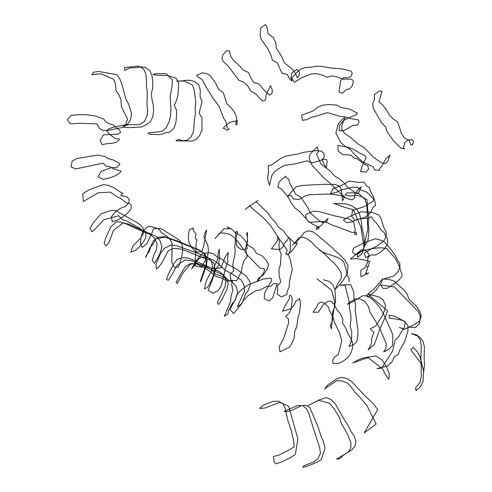 <?xml version="1.0" encoding="UTF-8"?>
<svg xmlns="http://www.w3.org/2000/svg" width="492" height="492" viewBox="0 0 492 492"><rect width="100%" height="100%" fill="white"/><g stroke="black" fill="none" stroke-linecap="round" stroke-linejoin="round"><path stroke-width="0.74" d="M337.912 145.441L338.127 150.903L337.912 145.441L347.666 147.2L353.231 149.137L359.16 152.741L364.861 155.509L366.343 157.385L362.198 165.847L360.544 171.511L365.827 172.163L368.637 169.033L367.776 165.853L365.175 164.722L356.632 158.442L354.228 158.283L351.011 155.134L342.586 154.494L338.127 150.903M245.317 209.653L249.825 205.638L245.317 209.653L247.716 207.415L257.974 200.453L256.141 201.738L267.74 212.747L271 217.661L275.096 221.824L278.337 227.003L283.287 230.625L286.664 235.551L295.04 243.306L296.608 243.522L297.353 242.648L296.35 245.047L291.904 251.049L287.426 254.911L287.592 254.038L285.815 254.044L287.205 250.084L277.611 236.554L271.27 226.621L263.54 217.95L251.264 207.556L249.825 205.638M247.587 241.16L247.482 237.273L246.627 233.774L247.396 232.347L247.494 239.241L246.867 243.804L247.181 248.792L241.59 249.721L236.892 246.492L235.367 233.042L236.793 231.031L237.747 232.575L235.201 239.77L235.237 243.571L234.623 247.021L235.194 249.868L234.905 254.382L232.814 264.684L233.485 270.975L230.09 274.634L230.945 280.274L236.683 280.637L241.504 271.633L242.285 266.006L244.118 260.452L247.205 256.849L245.533 248.122L247.587 241.16L247.482 237.273M201.948 118.068L201.972 124.15L201.948 118.068L199.137 113.135L201.984 101.752L200.072 96.549L200.324 90.239L198.811 85.005L194.629 81.549L190.681 80.387L186.197 80.239L182.667 80.86L176.603 81.045L184.512 81.082L192.556 85.073L194.192 90.159L195.791 101.721L195.201 107.397L195.441 113.609L194.463 119.236L193.553 131.18L191.105 136.96L187.397 139.999L183.393 140.774L178.03 139.433L175.988 140.884L192.015 141.019L196.019 139.507L199.543 135.626L201.941 129.95L201.972 124.15M213.946 274.487L212.353 279.887L208.116 290.317L213.436 293.183L218.534 290.28L221.388 285.483L225.305 268.952L227.993 261.277L227.581 258.872L228.282 252.378L225.115 257.021L221.185 267.734L213.097 269.032L217.851 258.712L218.054 253.386L219.26 249.18L219.617 257.642L218.78 261.713L219.278 264.997L215.97 268.583L212.353 279.887M131.493 113.634L128.658 104.07L125.829 99.089L122.133 85.134L120.177 79.747L117.035 74.729L98.683 71.445L93.665 72.201L91.844 74.722L100.725 73.788L113.652 79.194L115.638 84.772L115.952 90.62L119.095 95.024L120.983 100.177L121.383 106.647L127.533 119.039L125.786 124.273L122.317 127.496L107.25 130.565L107.785 129.291L113.474 127.133L127.52 124.31L130.565 119.728L131.493 113.634L128.658 104.07L125.829 99.089L122.133 85.134L120.177 79.747L117.035 74.729L98.683 71.445L93.665 72.201L91.844 74.722L96.469 74.144M297.924 439.018L295.317 454.497L290.581 457.542L281.578 461.982L276.006 463.784L274.235 462.363L273.411 456.49L278.466 455.26L285.551 451.859L294.142 446.964L293.687 441.072L291.184 430.254L287.408 419.11L285.225 408.434L282.962 403.711L278.589 401.158L272.992 401.429L262.943 405.365L259.622 408.409L264.899 408.04L279.776 402.327L288.706 406.269L297.924 439.018M314.136 430.684L319.554 447.123L320.458 452.972L318.293 458.28L314.333 461.656L303.982 465.783L302.789 467.4L308.275 465.924L317.531 461.951L321.362 459.393L325.015 448.347L323.693 442.314L321.325 436.97L317.703 425.894L309.702 407.413L305.427 405.156L300.876 405.82L292.888 409.928L287.076 411.65L284.155 411.453L297.303 405.636L302.869 405.672L306.51 408.735L308.871 413.717L314.136 430.684M344.437 428.606L347.352 433.926L350.944 442.911L350.753 448.157L348.274 452.154L336.553 459.134L339.714 458.655L343.471 455.161L351.891 449.842L354.91 446.459L355.944 441.441L354.154 436.035L350.79 431.207L348.336 425.857L344.935 420.808L335.212 403.717L330.962 399.584L326.43 397.604L319.357 399.805L308.023 405.611L318.515 400.303L329.578 403.299L333.594 408.126L336.879 413.114L339.732 418.145L341.313 423.649L344.437 428.606M366.909 405.549L376.103 424.012L364.197 432.96L377.696 409.602L373.557 403.963L363.828 394.67L351.688 381.54L346.657 378.397L341.448 377.376L336.86 378.723L327.887 384.842L324.603 388.852L336.786 380.623L341.725 380.919L347.407 383.034L351.436 387.296L355.058 392.518L359.277 396.607L366.909 405.549M382.641 368.908L368.33 357.807L363.594 359.074L352.887 362.998L359.369 359.252L364.025 357.782L375.802 355.95L382.05 359.978L386.62 366.878L389.381 374.123L388.803 379.221L385.316 374.338L382.641 368.908M421.718 364.129L410.943 349.99L413.12 347.352L417.413 351.835L420.119 357.007L423.84 372.087L421.718 364.129M424.122 358.194L424.571 364.314L423.261 374.849L423.194 380.9L420.58 386.706L415.961 390.654L415.66 387.598L420.063 382.487L421.367 376.325L420.9 357.204L421.287 346.03L420.297 339.831L417.001 334.966L411.441 333.607L419.51 336.836L423.145 341.387L424.43 347.278L424.122 358.194M404.203 320.981L398.907 319.468L389.246 318.109L389.154 315.274L394.892 316.251L405.31 321.891L404.344 327.377L401.429 331.633L398.957 336.38L395.076 340.083L392.598 351.122L381.638 368.151L376.946 368.631L387.192 366.097L391.767 362.223L394.609 356.399L398.366 354.468L399.83 349.997L404.51 341.94L407.936 331.061L407.936 325.593L404.203 320.981M387.542 310.846L367.899 294.068L378.988 296.94L383.17 299.979L385.537 305.255L384.492 310.735L382.179 315.993L375.943 325.858L370.218 328.847L373.957 332.469L371.78 338.398L371.257 344.142L368.194 349.843L374.264 344.646L380.144 328.293L385.82 315.975L387.542 310.846M367.358 269.327L365.427 273.515L368.809 273.005L360.907 276.756L360.771 270.477L364.763 267.753L366.823 264.284L367.825 261.486L367.782 257.826L369.4 256.455L367.622 252.113L366.214 250.951L361.602 249.69L350.39 259.05L356.257 258.614L362.647 259.665L370.002 261.59L369.043 263.054L368.262 266.892L367.038 266.332L367.358 269.327M368.803 216.646L368.127 222.962L368.902 228.589L368.754 234.137L367.893 240.563L364.412 246.228L365.285 240.231L367.782 229.561L366.872 204.875L365.046 199.543L359.019 193.682L353.035 192.79L346.663 192.981L345.064 195.004L351.011 196L356.436 195.158L361.731 196.72L367.007 199.746L367.832 210.797L368.803 216.646M361.528 222.31L361.971 227.741L363.914 236.172L364.597 246.449L362.333 250.717L357.616 254.315L357.555 257.328L361.78 253.835L364.074 247.87L360.839 226.812L353.244 209.783L343.256 206.904L333.816 203.417L345.599 203.873L351.233 205.588L356.245 208.694L359.375 213.214L361.528 222.31M349.074 281.602L348.877 277.279L347.377 276.123L345.913 268.884L343.945 262.353L340.962 259.253L336.042 256.793L325.052 253.165L319.517 250.483M323.361 279.794L329.216 281.399L333.115 285.108L334.997 290.132L335.55 301.122L333.287 312.758L332.186 321.86L330.286 325.372L331.485 328.779L332.69 311.977L334.388 307.475L334.492 300.76L331.516 290.046L317.032 278.841M350.931 320.175L350.771 314.136L349.455 308.355L349.326 302.156L345.04 285.274L339.578 285.126L350.667 284.554L353.822 292.07L353.902 298.392L355.55 304.161L355.224 310.427L357.942 330.273L357.862 336.651L356.762 341.657L354.092 344.388L349.043 346.509L350.808 342.524L351.596 337.733L351.762 331.86L350.119 326.153L350.931 320.175M342.371 79.095L337.149 76.832L331.934 75.916L327.186 77.201L322.051 75.024L316.916 73.702L311.27 73.966L301.27 77.976L294.45 82.275L291.707 78.068L297.605 71.746L300.753 69.144L305.126 67.515L310.833 67.244L316.313 66.236L321.43 66.365L331.749 68.148L341.903 68.855L350.845 71.008L352.26 73.197L350.821 76.691L347.567 77.724L343.828 77.65L340.648 80.688L339.013 91.961L342.352 93.252L346.054 89.667L349.486 88.837L352.198 85.959L353.441 81.297L351.694 79.138L342.371 79.095M340.476 107.367L348.065 108.689L351.466 109.987L357.426 113.326L356.343 114.753L347.813 118.135L343.281 120.749L339.763 125.048L339.006 130.817L343.969 130.626L353.072 125.343L357.358 125.134L359.08 121.776L358.336 119.9L351.552 118.769L344.172 116.684L340.329 116.401L327.205 112.625L316.282 116.192L311.485 117.213L306.897 119.654L302.408 120.312L301.682 115.146L313.453 110.829L317.703 107.108L323.207 105.128L328.767 104.507L337.168 105.177L340.476 107.367M357.739 182.335L364.025 182.188L366.614 185.718L369.529 187.975L370.464 191.124L373.68 197.175L373.127 201.357L363.428 206.874L352.53 210.502L351.675 216.24L355.033 220.465L365.833 216.954L370.587 212.605L372.973 207.317L375.568 205.398L375.273 202.766L374 198.707L371.897 197.39L367.057 192.212L360.857 189.998L357.893 187.335L352.727 187.194L341.282 189.949L336.061 192.458L330.587 193.774L332.813 188.903L343.742 184.365L349.209 181.074L357.739 182.335M361.134 211.72L366.478 212.292L371.503 212.144L378.883 214.998L381.005 218.559L383.76 227.353L386.103 231.837L386.152 235.631L384.713 239.936L380.74 243.429L375.691 246.781L370.531 249.247L364.049 253.398L365.919 257.537L370.704 255.047L375.691 254.991L380.365 252.39L384.59 248.626L387.598 244.124L387.647 238.909L385.464 235.699L384.437 232.814L380.931 229.832L376.964 223.706L374.16 220.859L371.497 216.634L368.483 218.35L363.139 218.503L357.284 219.383L351.866 221.831L346.559 222.661L343.434 219.955L349.947 216.369L361.134 211.72M375.353 238.737L380.734 240.127L384.547 242.175L390.414 248.829L395.47 255.717L397.622 260.219L399.762 263.263L400.008 267.193L397.936 271.861L393.932 276L382.671 279.235L380.334 284.56L383.188 288.552L387.764 288.121L397.997 280.858L401.73 276.947L402.087 274.948L399.018 265.575L395.568 258.853L386.89 248.675L382.512 247.87L377.616 247.87L365.913 249.764L360.353 251.652L355.937 254.961L352.549 252.205L353.361 248.245L364.018 242.863L375.353 238.737M394.246 286.897L379.609 284.886L376.14 289.972L368.342 297.23L366.066 295.741L375.082 287.838L382.493 278.952L388.483 279.29L394.117 281.055L403.034 289.222L407.044 293.773L409.018 299.339L416.429 306.332L419.885 311.737L421.226 316.393L419.688 320.956L414.756 324.449L404.178 329.32L399.418 327.481L404.399 329.074L409.922 327.069L415.223 327.666L419.295 323.791L420.377 316.227L418.083 311.301L394.246 286.897M392.518 345.648L392.856 334.726L383.071 312.992L379.806 307.512L375.925 302.918L371.675 298.705L367.087 295.815L362.635 295.778L352.008 302.279L347.604 304.296L349.043 302.488L355.888 298.841L360.519 299.062L365.089 301.725L368.514 306.682L369.959 312.168L379.412 327.494L386.202 343.637L385.937 348.49L383.612 351.903L388.44 349.726L392.518 345.648M341.817 340.753L339.265 332.094L334.326 322.094L333.047 317.039L330.249 312.057L328.226 306.787L324.566 303.238L320.858 302.051L318.262 303.484L317.069 306.313L313.053 312.205L318.336 312.205L322.98 305.145L325.077 303.115L328.133 301.209L331.19 301.313L334.179 304.388L336.657 309.302L340.507 314.068L342.85 319.29L342.573 323.109L345.728 327.973L347.561 333.022L350.931 338.502L352.782 343.828L352.469 348.637L350.501 353.877L347.899 357.395L343.644 360.894L338.484 363.545L333.041 363.317L332.641 360.642L334.332 357.174L338.336 354.529L341.817 340.753M285.723 316.418L289.394 312.715L291.172 308.841L292.113 301.332L292.119 297.568L290.766 295.329L289.278 295.969L289.425 298.662L284.677 306.565L282.617 311.325L291.129 308.521L294.4 304.653L295.883 301.172L299.407 299.05L299.653 298.3L300.298 301.879L300.341 306.393L299.296 313.736L297.9 317.783L296.904 326.116L294.671 331.762L294.179 337.863L292.217 342.561L289.702 347.081L279.966 351.823L279.179 346.755L283.681 338.434L288.626 322.857L288.349 318.705L285.723 316.418M252.279 283.33L263.189 279.056L270.907 278.128L271.719 280.391L264.807 292.697L264.192 298.589L269.075 301.03L272.771 297.838L277.156 283.706L273.423 283.736L270.981 286.178L266.732 286.455L260.09 289.923L256.043 290.618L248.257 295.507L243.442 300.532L240.33 305.495L233.565 313.625L229.579 308.65L231.904 303.97L235.071 300.335L236.787 294.671L240.846 290.255L248.442 284.807L252.279 283.33M198.479 249.567L204.912 253.755L207.169 259.53L206.437 265.459L200.631 281.879L200.441 280.95L206.333 263.564L205.662 257.691L203.694 252.771L198.762 250.028L176.253 241.105L164.937 237.113L155.552 238.983L153.184 244.137L149.875 247.624L145.737 257.636L145.983 255.895L149.334 251.381L151.026 245.871L153.559 240.533L158.344 237.175L164.697 236.726L176.333 240.576L198.479 249.567M207.944 257.537L211.615 261.56L212.544 267.027L210.514 272.949L207.827 277.752L205.478 283.38L204.5 288.958L207.501 287.297L210.33 282.857L212.618 277.383L215.072 269.321L214.204 263.835L210.545 260.071L206.222 259.093L184.851 250.428L179.605 248.841L173.787 248.331L168.289 250.68L162.655 261.461L159.236 266.541L156.358 269.149L156.032 264.272L160.632 252.931L164.469 248.251L170.933 245.071L176.419 245.631L196.843 252.943L207.944 257.537M224.051 275.428L219.573 271.701L199.125 262.599L188.897 258.202L183.036 257.605L177.36 259.296L173.824 263.694L168.393 274.136L166.462 279.511L168.412 280.262L171.554 275.471L177.218 265.077L184.955 260.01L191.197 260.637L222.347 274.53L226.591 278.281L228.276 283.792L226.781 289.665L221.578 300.231L218.694 304.456L217.286 302.691L225.053 286.559L226.043 280.692L224.051 275.428M211.474 272.593L215.607 276.178L221.351 278.054L226.818 280.932L232.501 280.797L231.634 284.333L232.827 290.268L231.135 295.889L230.539 301.664L224.37 316.258L228.103 313.859L228.626 310.003L230.502 308.447L235.902 298.134L237.71 292.482L236.363 286.596L232.236 282.144L221.215 276.049L215.558 274.155L211.585 270.003L207.489 267.402L201.425 264.868L195.693 263.251L190.281 264.309L182.889 273.128L177.354 283.54L176.179 281.928L182.557 270.877L185.822 266.258L190.521 263.632L196.296 263.718L206.978 269.382L211.474 272.593M221.375 266.769L225.551 270.625L231.148 273.288L241.351 280.114L244.173 285.606L244.487 291.172L237.267 306.805L241.978 303.502L245.908 293.127L247.734 291.344L250.12 285.458L250.071 282.094L246.461 276.301L236.824 269.345L226.535 263.724L222.815 259.696L217.47 257.033L213.036 253.534L208.903 252.747L202.372 253.429L198.989 257.101L196.167 261.523L194.617 265.194L191.714 268.706L196.326 260.083L196.843 261.086L201.019 256.922L206.185 257.488L211.978 259.395L216.843 262.451L221.375 266.769M244.192 250.416L238.146 241.947L234.561 237.796L229.893 234.303L224.001 233.091L219.862 232.907L214.955 238.688L224.014 228.718L229.739 228.811L227.163 226.966L231.117 228.866L235.428 232.685L240.711 235.742L245.077 240.508L248.183 245.416L253.515 248.522L256.56 253.454L261.99 255.803L266.35 260.311L268.478 264.468L267.63 268.374L263.202 275.077L258.312 278.294L257.144 281.627L263.527 273.177L264.776 269.044L259.991 268.091L247.624 255.293L244.192 250.416M300.913 197.341L295.551 194.119L289.899 183.516L288.509 178.879L286.006 177.544L285.821 176.302L282.734 178.381L279.007 182.212L277.826 187.2L281.307 188.836L288.607 197.821L291.356 203.202L294.929 207.895L299.628 211.542L307.703 220.459L312.518 224.174L317.358 226.418L316.159 229.395L318.306 228.977L319.314 227.698L316.897 227.618L320.913 225.773L324.505 221.646L328.115 218.46L326.405 221.837L323.256 222.71L319.536 220.847L310.483 213.141L307.586 207.243L300.913 197.341M347.782 187.477L356.177 193.251L358.459 192.901L361.22 186.763L358.908 188.639L355.636 193.294L354.068 195.97L354.99 197.563L352.401 199.758L350.525 199.647L346.171 198.159L341.829 194.691L328.976 182.175L324.283 178.448L312.131 165.361L309.874 160.927L309.21 158.209L310.04 154.18L317.199 146.954L318.502 151.401L316.608 154.07L320.796 163.904L330.378 171.124L334.222 175.687L339.615 178.996L344.111 182.889L347.782 187.477M368.336 151.874L364.08 147.538L358.686 144.488L349.837 136.911L344.775 133.646L341.768 129.593L341.909 125.325L344.898 117.68L342.278 119.23L338.453 123.695L335.851 132.994L340.562 142.256L345.083 146.253L350.365 149.482L354.117 153.996L362.426 161.64L373.274 166.929L374.892 170.158L379.59 170.152L379.523 168.897L382.026 165.847L385.839 158.867L390.193 155.054L389.283 156.524L387.93 161.278L385.242 163.707L381.964 162.846L377.708 160.281L372.616 156.425L368.336 151.874M399.615 127.594L397.53 121.875L393.028 118.836L389.326 114.784L386.152 109.482L382.555 104.845L378.926 101.776L382.106 91.223L379.418 91.069L374.412 94.464L374.467 99.735L372.721 103.523L373.139 108.08L381.614 122.895L385.623 126.856L387.259 131.973L393.588 140.847L401.06 148.258L404.621 148.904L403.323 147.778L404.449 144.654L404.233 142.963L408.219 139.962L412.056 139.728L413.059 140.318L413.274 142.465L412.425 144.937L410.758 144.839L409.362 140.73L404.473 137.877L401.158 133.043L399.615 127.594M292.555 69.286L284.228 62.761L282.267 57.828L279.708 53.161L276.418 48.714L275.711 42.626L273.171 37.343L268.122 33.905L266.855 26.992L265.514 24.6L260.748 28.019L260.114 34.754L260.963 38.806L268.374 49.575L271.16 55.787L272.47 60.209L277.26 62.847L281.971 73.259L287.359 74.593L289.462 78.757L291.756 80.946L292.156 80.651L290.864 78.671L292.002 72.687L297.223 69.329L299.4 72.195L299.056 75.504L297.396 77.939L295.63 73.861L292.555 69.286M253.731 82.496L259.358 84.107L262.82 88.812L269.487 95.202L272.027 93.412L272.291 89.858L270.434 85.657L266.067 94.95L265.84 98.062L265.047 100.386L262.168 100.903L255.908 94.083L250.766 91.106L247.968 86.217L244.026 82.379L238.768 80.178L228.011 65.762L222.827 61.1L221.935 58.714L222.753 55.135L226.443 50.645L229.567 51.051L230.607 56.193L233.147 59.938L239.45 65.737L243.005 69.999L248.429 72.472L250.754 77.754L253.731 82.496M223.276 117.502L219.241 106.635L212.415 97.342L206.074 87.022L202.034 79.396L197.667 76.795L196.751 75.331L202.612 72.81L207.95 74.089L210.318 75.768L212.901 79.323L216.129 84.107L218.54 89.433L223.171 92.428L226.947 103.8L231.154 107.809L234.549 112.071L236.726 118.062L235.816 124.224L236.769 124.98L237.359 120.46L235.324 121.536L233.798 121.18L229.463 122.447L225.231 126.087L223.227 128.264L225.404 129.033L227.138 130.288L229.038 129.378L227.083 127.397L226.271 122.403L223.276 117.502M170.496 102.908L170.958 109.181L170.546 115.632L169.137 121.721L166.271 127.692L162.298 131.339L147.981 133.012L149.642 134.187L158.153 134.66L161.597 134.211L167.292 132.342L170.084 132.059L174.15 127.772L175.97 122.114L176.536 116.21L176.542 110.251L174.279 105.196L176.517 100.43L177.975 95.042L178.737 83.591L176.173 78.277L167.895 75.51L157.914 75.35L152.877 74.403L156.253 73.702L166.228 73.695L172.397 79.925L172.132 85.387L170.152 96.746L170.496 102.908M153.59 110.958L153.258 105.048L151.911 99.033L151.382 93.117L152.711 88.308L152.748 81.61L152.034 75.676L149.759 70.374L144.863 67.238L139.771 66.949L135.589 67.767L129.753 67.89L124.728 70.424L124.501 67.472L138.621 66.106L143.676 69.052L145.78 73.911L146.511 80.042L146.419 86.198L147.317 92.035L146.948 104.249L147.698 110.103L147.01 115.971L144.457 121.555L139.482 124.66L128.141 124.704L122.674 126.899L126.032 127.551L131.173 127.588L141.573 126.973L145.404 125.257L150.189 122.034L152.68 117.127L153.59 110.958M86.26 114.691L96.038 116.143L103.517 118.978L106.58 122.422L110.103 124.089L113.412 125.011L119.673 130.448L120.718 132.213L118.308 134.156L103.381 134.882L100.171 140.238L102.041 144.636L107.084 143.67L111.862 143.375L116.629 142.157L119.464 139.513L118.996 138.762L115.571 138.83L109.138 133.898L106.389 130.343L102.785 130.509L99.562 128.418L96.893 123.892L80.11 123.264L70.374 123.861L67.429 119.919L71.032 115.3L81.143 114.575L86.26 114.691M98.074 155.041L76.98 158.461L72.133 161.142L71.032 166.886L75.67 168.916L103.117 163.166L106.198 166.308L108.96 166.351L114.876 169.383L120.435 170.73L121.044 171.48L118.48 173.977L113.634 176.536L108.554 178.209L103.006 179.365L98.24 176.745L101.075 171.382L111.518 167.581L116.61 167.729L119.9 164.273L119.169 163.252L113.492 160.029L107.723 158.541L104.919 156.29L101.942 156.093L98.074 155.041M92.465 188.405L103.535 184.617L108.295 185.367L114.095 187.833L120.866 192.415L122.699 193.135L120.823 195.508L127.028 196.911L129.371 199.598L128.695 202.581L125.645 206.369L120.485 208.368L115.694 211.511L111.45 216.652L112.231 221.757L117.385 220.207L122.36 217.187L126.85 213.743L130.872 209.414L131.321 205.342L129.421 203.46L126.819 203.159L120.276 198.147L117.379 197.04L110.417 192.12L98.351 192.766L83.339 201.456L82.754 193.762L87.478 190.742L92.465 188.405M101.075 213.756L110.737 210.57L115.257 210.41L136.222 222.101L140.528 224.973L143.16 228.19L143.523 233.362L140.7 238.06L132.975 245.945L130.804 252.107L135.238 250.508L139.414 246.941L143.018 242.402L145.78 237.9L145.816 232.98L143.424 230.834L139.341 228.054L126.696 220.976L122.815 219.869L118.615 215.773L103.732 219.77L95.971 228.153L91.869 231.757L90.011 228.214L93.234 222.882L101.075 213.756M134.162 226.658L128.806 224.143L123.191 222.821L113.326 230.508L109.421 241.627L106.124 246L104.113 243.478L105.749 237.894L110.885 226.855L116.487 221.763L120.952 222.2L126.37 224.001L145.128 232.587L150.238 234.481L154.568 238.122L156.966 243.509L156.524 249.493L153.805 254.905L152.335 260.446L154.396 263.343L157.729 258.109L160.41 252.427L161.856 246.449L160.158 240.883L156.739 236.67L134.162 226.658M151.923 233.128L153.51 228.712L161.105 228.552L179.795 240.44L181.978 244.321L182.661 250.028L181.905 255.772L178.559 267.107L174.248 267.267L171.831 262.482L172.071 243.109L169.795 239.087L167.44 236.566L161.265 232.587L159.617 229.789L155.454 227.648L148.971 226.209L145.755 228.183L142.403 232.525L140.946 238.017L140.374 243.46L142.268 247.451L146.788 243.786L151.923 233.128M189.248 243.306L191.923 247.882L195.994 251.953L201.738 251.787L203.497 246.701L206.695 230.084L205.281 232.04L203.879 236.701L207.839 245.367L208.405 250.422L207.63 256.258L201.492 267.131L195.515 266.074L195.084 260.25L196.123 248.688L195.945 244.216L196.978 239.844L195.693 239.057L195.275 237.298L196.05 234.309L193.005 229.85L193.288 227.894L189.555 229.647L188.534 233.762L188.368 238.454L189.248 243.306M289.358 237.777L290.243 241.289L290.348 250.114L288.355 254.647L290.206 259.284L292.285 269.388L289.456 281.479L289.216 286.695L287.488 290.815L286.774 294.548L281.406 296.916L277.076 294.007L277.808 290.169L277.353 285.84L280.772 281.941L279.21 275.877L278.97 269.542L280.465 264.598L281.135 254.179L279.333 249.585L278.902 245.354L279.345 241.049L277.875 236.185L277.07 241.474L271.399 248.817L279.825 249.549L283.269 246.67L284.37 243.411L287.217 240.274L288.718 237.519L289.358 237.777M336.325 251.793L331.706 247.267L317.451 235.139L312.574 231.615L307.943 230.846L304.013 232.661L299.806 238.19L296.264 241.947L292.285 245.084L294.444 243.306L298.607 238.116L302.211 237.083L306.891 238.595L311.516 242.064L315.729 246.609L325.298 254.53L329.351 258.909L334.111 263.085L338.225 268.011L341.141 272.869L341.466 277.716L337.315 284.702L335.249 289.191L339.449 285.022L342.758 280.914L347.364 273.454L348.053 265.514L345.021 260.342L340.901 255.692L336.325 251.793M337.186 226.763L331.922 225.016L326.682 222.372L321.713 221.523L309.437 222.396L306.288 218.934L305.569 214.684L312.635 211.375L318.41 211.382L334.671 215.896L349.234 219.026L353.557 221.935L355.144 229.174L354.806 234.672L356.848 234.112L356.042 232.304L351.645 232.329L337.186 226.763M326.19 194.094L331.553 194.18L341.78 195.742L344.271 197.513L342.543 200.767L341.233 189.223L339.166 185.933L334.812 184.414L323.595 184.303L307.106 185.152L301.645 185.57L296.178 186.732L287.359 196.554L290.858 195.17L293.539 199.039L299.474 199.389L304.585 196.154L309.585 194.709L326.19 194.094M316.202 150.638L321.442 151.112L324.056 153.695L324.259 157.372L322.119 159.463L324.154 164.549L326.337 167.317L327.192 161.45L326.473 159.377L323.539 159.47L312.451 162.926L306.903 160.872L295.846 163.756L284.29 165.417L278.823 168.59L274.321 171.892L271.719 175.749L269.487 185.287L267.617 178.873L268.417 171.659L268.257 165.632L271.516 164.955L280.907 158.326L285.772 156.124L298.152 153.953L303.884 152.28L316.202 150.638"/></g></svg>

